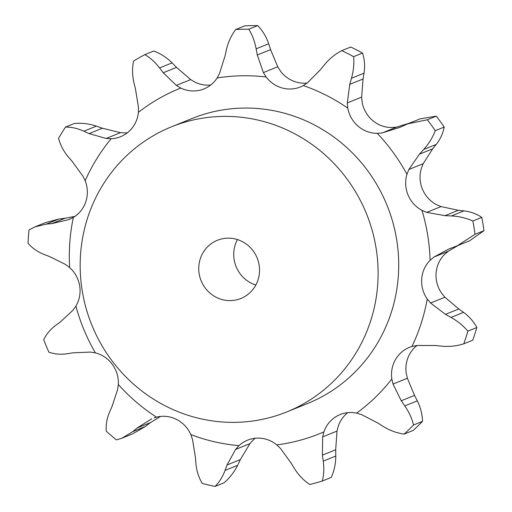 <?xml version="1.0" encoding="UTF-8"?>
<svg xmlns="http://www.w3.org/2000/svg" width="512" height="512" viewBox="0 0 512 512"><rect width="100%" height="100%" fill="white"/><g stroke="black" fill="none" stroke-linecap="round" stroke-linejoin="round"><path stroke-width="0.77" d="M444.211 127.066L435.27 130.682C432.691 137.491 428.838 143.757 423.706 149.472L436.262 144.397C440.384 139.091 443.034 133.312 444.211 127.066A231.904 223.469 -112 0 0 436.294 116.154L427.354 119.77L407.718 123.859L399.942 127.328L382.31 132.896L377.254 133.357A30.157 29.062 -112 0 1 358.125 126.195A30.157 29.062 -112 0 1 347.776 108.122A186.24 179.469 -112 0 0 303.322 85.574A30.157 29.062 -112 0 1 300.384 86.97A30.157 29.062 -112 0 1 283.373 88.282A30.157 29.062 -112 0 1 266.15 77.005A186.24 179.469 -112 0 0 217.12 77.99A30.157 29.062 -112 0 1 203.955 88.915A30.157 29.062 -112 0 1 200.915 89.946A30.157 29.062 -112 0 1 180.762 88.051A186.24 179.469 -112 0 0 138.387 112.346A30.157 29.062 -112 0 1 129.645 130.803A30.157 29.062 -112 0 1 120.602 136.698A30.157 29.062 -112 0 1 111.181 138.726A186.24 179.469 -112 0 0 85.165 180.762A30.157 29.062 -112 0 1 85.882 201.504A30.157 29.062 -112 0 1 73.344 217.421A186.24 179.469 -112 0 0 69.645 267.571A30.157 29.062 -112 0 1 79.661 285.837A30.157 29.062 -112 0 1 75.917 306.112A186.24 179.469 -112 0 0 95.386 352.883A30.157 29.062 -112 0 1 112.403 364.493A30.157 29.062 -112 0 1 118.31 384.48A186.24 179.469 -112 0 0 156.486 417.158A30.157 29.062 -112 0 1 176.608 419.45A30.157 29.062 -112 0 1 190.81 434.566A186.24 179.469 -112 0 0 238.95 445.67A30.157 29.062 -112 0 1 247.584 440.16A30.157 29.062 -112 0 1 257.568 438.118A30.157 29.062 -112 0 1 276.813 444.902A186.24 179.469 -112 0 0 321.312 432.979A186.24 179.469 -112 0 0 323.891 431.885L322.656 436.883L336.998 431.078L338.272 426.067A30.157 29.062 -112 0 1 347.763 412.659M432.352 149.254L436.608 143.955M423.706 149.472L419.43 154.182L408.864 169.491L406.944 174.272A30.157 29.062 -112 0 0 408.051 195.002A30.157 29.062 -112 0 0 421.978 210.387L426.72 212.384L445.018 215.661L458.298 210.291L441.062 206.586L426.72 212.384M435.27 130.682A231.904 223.469 -112 0 0 427.354 119.77M441.062 206.586L436.358 204.57A30.157 29.062 -112 0 1 422.432 189.184A30.157 29.062 -112 0 1 421.325 168.454L423.206 163.686L432.71 148.813L419.43 154.182M361.638 97.12L347.296 102.925L349.76 84.371L363.04 79.002L361.638 97.12L362.157 102.304A30.157 29.062 -112 0 0 372.512 120.378A30.157 29.062 -112 0 0 391.635 127.539L396.653 127.091L409.869 122.989M407.718 123.859L419.987 118.899L436.294 116.154M457.28 245.773L469.696 240.749L483.968 230.694A231.904 223.469 -112 0 0 481.805 217.382C476.55 213.837 470.592 211.667 463.93 210.874L451.373 215.949C459.046 216.333 466.214 218.016 472.864 220.998A231.904 223.469 -112 0 1 475.027 234.31L457.28 245.773L448.845 249.018L433.984 257.03L430.099 260.294A30.157 29.062 -112 0 0 421.709 278.938A30.157 29.062 -112 0 0 427.238 299.027L430.592 303.027L444.928 297.222L458.771 308.973L463.584 312.358C469.248 316.499 473.664 321.555 476.826 327.533A231.904 223.469 -112 0 1 472.742 340.192L463.808 343.808C456.762 346.08 449.421 346.867 441.766 346.17L435.443 345.504L416.902 345.485L411.936 346.496A30.157 29.062 -112 0 0 409.434 347.373A30.157 29.062 -112 0 0 395.968 358.771A30.157 29.062 -112 0 0 391.84 378.963L393.037 384.045L407.373 378.24L414.522 395.392L417.338 400.838C420.589 407.424 422.304 414.272 422.496 421.376A231.904 223.469 -112 0 1 413.107 430.483L404.166 434.099C396.877 433.088 389.978 430.586 383.462 426.592M378.118 423.187L361.53 414.598L356.614 413.12A30.157 29.062 -112 0 0 340.16 414.554A30.157 29.062 -112 0 0 336.73 416.218A30.157 29.062 -112 0 0 323.891 431.885M171.482 126.829L192.083 118.496A153.766 148.173 68 0 1 386.803 204.736A153.766 148.173 68 0 1 308.832 403.002A153.766 148.173 68 0 1 307.398 403.59L286.797 411.923A153.766 148.173 -112 0 0 288.23 411.334A153.766 148.173 -112 0 0 366.202 213.069A153.766 148.173 -112 0 0 171.482 126.829A153.766 148.173 -112 0 0 91.776 324.934A153.766 148.173 -112 0 0 286.797 411.923M396.653 127.091L382.31 132.896M458.176 245.408L448.326 251.232L444.48 254.483A30.157 29.062 -112 0 0 436.09 273.12A30.157 29.062 -112 0 0 441.619 293.21L444.928 297.222M417.05 345.472A30.157 29.062 -112 0 0 410.349 352.954A30.157 29.062 -112 0 0 406.221 373.146L407.373 378.24M255.187 438.266A30.157 29.062 -112 0 0 253.331 439.853L249.92 443.635L235.584 449.434L238.95 445.67M120.48 132.666L106.138 138.464L89.126 133.6L102.406 128.23L120.48 132.666L125.562 132.909A30.157 29.062 -112 0 0 127.386 132.774M190.694 79.603L176.352 85.402L163.245 72.749L176.525 67.379L190.694 79.603L195.149 82.234A30.157 29.062 -112 0 0 210.733 84.992M277.722 66.778L263.386 72.576L257.306 54.982L270.586 49.613L277.722 66.778L280.531 71.187A30.157 29.062 -112 0 0 297.76 82.464A30.157 29.062 -112 0 0 307.174 83.046M347.296 102.925L347.776 108.122M452.013 215.974L444.39 215.635M341.773 50.65A231.904 223.469 -112 0 1 353.626 56.666C354.246 63.706 353.53 70.906 351.475 78.266L364.032 73.184C365.075 66.234 364.589 59.52 362.566 53.05A231.904 223.469 -112 0 0 350.714 47.034L341.773 50.65C335.2 54.042 329.466 58.701 324.57 64.621L320.582 69.574L307.539 82.758L303.322 85.574M351.648 77.651L349.594 84.979M263.386 72.576L266.15 77.005M463.808 343.808A231.904 223.469 -112 0 0 467.885 331.149C463.322 325.741 457.702 321.165 451.034 317.434L445.491 314.342L430.592 303.027M235.738 29.478A231.904 223.469 -112 0 1 248.813 29.216C252.32 34.931 254.765 41.472 256.147 48.838L268.704 43.763C266.31 36.806 262.662 30.752 257.754 25.6A231.904 223.469 -112 0 0 244.678 25.862L235.738 29.478C231.315 35.36 228.224 42.01 226.47 49.44L225.12 55.635L219.526 73.459L217.12 77.99M256.038 48.224L257.427 55.597M176.352 85.402L180.762 88.051M404.166 434.099A231.904 223.469 -112 0 0 413.555 424.992C411.968 418.451 409.043 412.096 404.787 405.92L401.242 400.762L393.037 384.045M384.006 426.931L377.587 422.842M144.832 54.624C150.272 57.773 155.181 62.214 159.565 67.949L172.122 62.867C166.726 57.549 160.608 53.594 153.773 51.008L144.832 54.624A231.904 223.469 -112 0 0 133.53 61.107C132.115 68.186 132.237 75.366 133.914 82.656L135.424 88.698L138.445 107.136L138.387 112.346M159.2 67.462L163.616 73.229M106.138 138.464L111.181 138.726M65.51 127.072L74.451 123.456C81.805 122.816 89.126 123.706 96.403 126.125L83.846 131.206C77.581 128.371 71.469 126.995 65.51 127.072A231.904 223.469 -112 0 0 58.573 138.278C60.32 145.005 63.494 151.13 68.096 156.646L72.045 161.197L82.861 176.064L85.165 180.762M83.328 130.963L89.658 133.837M294.733 469.005C298.733 475.334 303.744 480.499 309.773 484.486A231.904 223.469 -112 0 0 322.323 481.018C323.91 474.918 324.211 468.288 323.232 461.126L322.413 455.123L322.656 436.883M291.507 463.667L280.55 448.531L276.813 444.902M295.066 469.542L291.194 463.13M74.95 216.384L65.203 218.221L51.923 223.597L68.826 219.61L73.344 217.421M65.203 218.221L58.899 219.04L46.349 224.122L35.098 226.816L29.018 229.952A231.904 223.469 -112 0 0 28.032 243.328C32.384 248.224 37.747 251.942 44.109 254.477L49.498 256.512L65.517 264.461L69.645 267.571M45.792 224.173L52.486 223.539M195.91 463.693C196.589 470.861 198.701 477.446 202.246 483.443A231.904 223.469 -112 0 0 215.085 486.4C219.328 482.202 222.65 476.87 225.05 470.413L227.059 464.966L235.584 449.434M195.462 457.683L192.525 439.507L190.81 434.566M195.962 464.294L195.418 457.082M60.173 322.118L72.966 310.24L75.917 306.112M154.112 417.875L156.486 417.158M55.648 325.414C50.342 329.389 46.368 334.15 43.712 339.712A231.904 223.469 -112 0 0 48.902 352.179C54.707 354.189 60.883 354.707 67.43 353.722L72.954 352.819L90.381 352.077L95.386 352.883M55.2 325.741L60.627 321.786M109.626 411.872C106.95 418.189 105.818 424.627 106.227 431.187A231.904 223.469 -112 0 0 116.41 439.904L122.074 438.125L132.73 431.654L137.03 428.051L151.757 418.829M111.974 406.598L117.606 389.6L118.31 384.48M109.395 412.397L112.211 406.067M457.734 210.234L464.486 210.931M362.938 79.584L364.122 72.608M270.771 50.202L268.512 43.181M176.96 67.834L171.674 62.419M103.002 128.442L95.802 125.92M336.998 431.078L335.693 449.747L335.782 456.045C335.757 463.616 334.253 470.739 331.264 477.402L322.323 481.018M58.899 219.04L45.568 222.586L35.098 226.816M249.92 443.635L240.339 459.597L237.606 465.338C234.195 472.205 229.664 478.016 224.026 482.784L215.085 486.4M160.557 416.429L150.31 422.675L145.286 426.573L132.346 433.971L122.074 438.125M237.44 239.565A31.379 30.24 -112 0 0 255.827 285.037M475.027 234.31L483.968 230.694M472.864 220.998L481.805 217.382M353.626 56.666L362.566 53.05M458.771 308.973L445.491 314.342M463.584 312.358L451.034 317.434M467.885 331.149L476.826 327.533M248.813 29.216L257.754 25.6M414.522 395.392L401.242 400.762M417.338 400.838L404.787 405.92M413.555 424.992L422.496 421.376M335.693 449.747L322.413 455.123M335.782 456.045L323.232 461.126M240.339 459.597L227.059 464.966M237.606 465.338L225.05 470.413M150.31 422.675L137.03 428.051M145.286 426.573L132.73 431.654M241.197 298.349A31.379 30.24 -112 0 0 257.114 257.888A31.379 30.24 -112 0 0 217.376 240.288A31.379 30.24 -112 0 0 201.107 280.717A31.379 30.24 -112 0 0 240.909 298.47A31.379 30.24 -112 0 0 241.197 298.349M406.944 174.272A186.24 179.469 -112 0 0 377.254 133.357M423.206 163.686L408.864 169.491M430.099 260.294A186.24 179.469 -112 0 0 421.978 210.387M411.936 346.496A186.24 179.469 -112 0 0 427.238 299.027M356.614 413.12A186.24 179.469 -112 0 0 391.84 378.963M448.326 251.232L433.984 257.03M70.061 219.11L68.826 219.61"/></g></svg>

